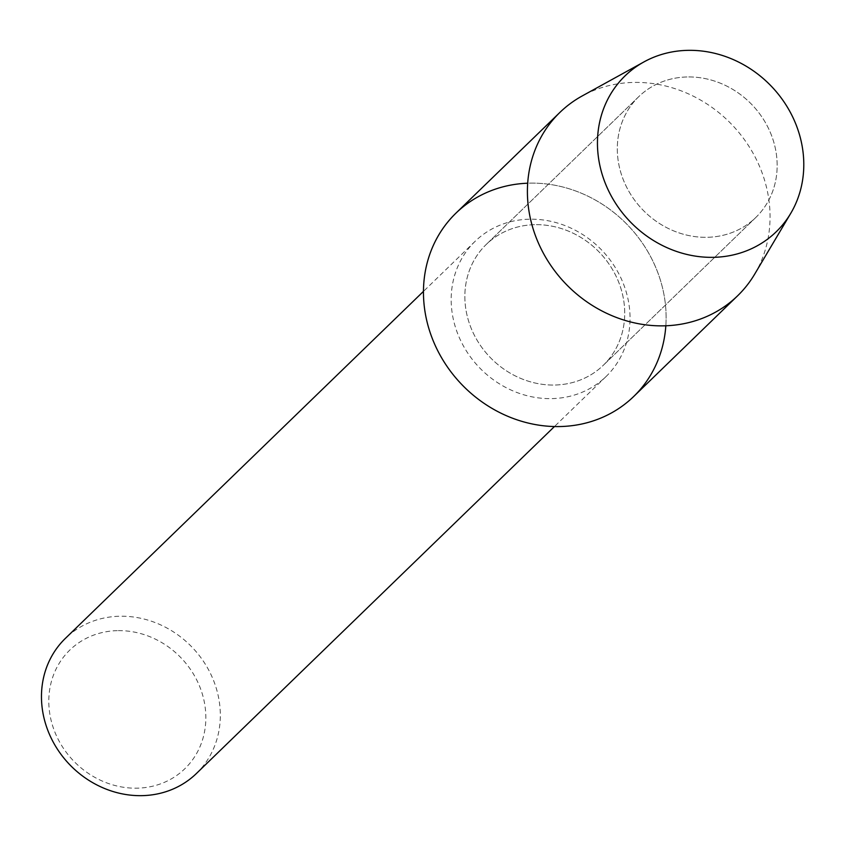 <?xml version="1.0" encoding="UTF-8"?>
<svg xmlns="http://www.w3.org/2000/svg" width="846" height="846" viewBox="0 0 846 846"><rect width="100%" height="100%" fill="white"/><g stroke="black" fill="none" stroke-linecap="round" stroke-linejoin="round"><path stroke-width="0.63" stroke-dasharray="4.23 3.17" d="M686.963 76.965A84.114 75.791 45.9 0 0 638.698 96.719A84.114 75.791 45.9 0 0 626.167 186.226A84.114 75.791 45.9 0 0 707.499 237.292A84.114 75.791 45.9 0 0 755.764 217.528A84.114 75.791 45.9 0 0 768.305 128.032A84.114 75.791 45.9 0 0 686.963 76.965A84.114 75.791 45.9 0 0 638.698 96.719A84.114 75.791 45.9 0 0 626.167 186.226A84.114 75.791 45.9 0 0 707.499 237.292A84.114 75.791 45.9 0 0 755.764 217.528A84.114 75.791 45.9 0 0 768.305 128.032A84.114 75.791 45.9 0 0 686.963 76.965M534.524 224.687A84.114 75.791 45.9 0 0 486.249 244.452A84.114 75.791 45.9 0 0 473.718 333.959A84.114 75.791 45.9 0 0 555.061 385.025A84.114 75.791 45.9 0 0 603.325 365.261A84.114 75.791 45.9 0 0 615.856 275.754A84.114 75.791 45.9 0 0 534.524 224.687A84.114 75.791 45.9 0 0 486.249 244.452A84.114 75.791 45.9 0 0 473.718 333.959A84.114 75.791 45.9 0 0 555.061 385.025A84.114 75.791 45.9 0 0 603.325 365.261A84.114 75.791 45.9 0 0 615.856 275.754A84.114 75.791 45.9 0 0 534.524 224.687M529.12 219.209A94.107 84.801 45.9 0 0 475.114 241.322A94.107 84.801 45.9 0 0 461.091 341.467A94.107 84.801 45.9 0 0 552.1 398.603A94.107 84.801 45.9 0 0 606.106 376.491A94.107 84.801 45.9 0 0 620.129 276.346A94.107 84.801 45.9 0 0 529.12 219.209M665.834 325.773A127.683 115.056 45.9 0 0 529.205 183.159A127.683 115.056 45.9 0 0 527.682 183.212M196.388 773.53A94.107 84.801 45.9 0 0 210.411 673.384A94.107 84.801 45.9 0 0 119.402 616.248A94.107 84.801 45.9 0 0 65.406 638.36M117.234 630.651A82.633 74.459 45.9 0 0 49.449 711.37A82.633 74.459 45.9 0 0 137.412 788.165A82.633 74.459 45.9 0 0 205.197 707.446A82.633 74.459 45.9 0 0 117.234 630.651M754.706 274.104A127.683 115.056 45.9 0 0 749.165 146.665A127.683 115.056 45.9 0 0 633.136 82.443A127.683 115.056 45.9 0 0 582.111 96M633.643 396.541A127.683 115.056 45.9 0 0 652.668 260.684A127.683 115.056 45.9 0 0 529.205 183.159A127.683 115.056 45.9 0 0 455.931 213.16M638.698 96.719L486.249 244.452L638.698 96.719M475.114 241.322L423.455 291.384M606.106 376.491L554.447 426.543M755.764 217.528L603.325 365.261L755.764 217.528"/><path stroke-width="1.27" d="M687.364 50.358A108.574 97.829 45.9 0 0 598.302 156.415A108.574 97.829 45.9 0 0 713.876 257.321A108.574 97.829 45.9 0 0 802.939 151.265A108.574 97.829 45.9 0 0 687.364 50.358A108.574 97.829 45.9 0 0 643.986 61.895A108.574 97.829 45.9 0 0 603.885 179.553A108.574 97.829 45.9 0 0 713.876 257.321A108.574 97.829 45.9 0 0 790.746 213.34A108.574 97.829 45.9 0 0 786.029 104.978A108.574 97.829 45.9 0 0 687.364 50.358M527.682 183.212A127.683 115.056 45.9 0 0 424.565 308.653A127.683 115.056 45.9 0 0 560.38 426.543A127.683 115.056 45.9 0 0 665.834 325.773M423.455 291.384L65.406 638.36A94.107 84.801 45.9 0 0 51.373 738.505A94.107 84.801 45.9 0 0 142.382 795.642A94.107 84.801 45.9 0 0 196.388 773.53L554.447 426.543M643.986 61.895L582.111 96A127.683 115.056 45.9 0 0 559.872 112.444A127.683 115.056 45.9 0 0 540.848 248.301A127.683 115.056 45.9 0 0 664.311 325.826A127.683 115.056 45.9 0 0 737.585 295.825A127.683 115.056 45.9 0 0 754.706 274.104L790.746 213.34M559.872 112.444L455.931 213.16A127.683 115.056 45.9 0 0 436.906 349.028A127.683 115.056 45.9 0 0 560.38 426.543A127.683 115.056 45.9 0 0 633.643 396.541L737.585 295.825"/></g></svg>
